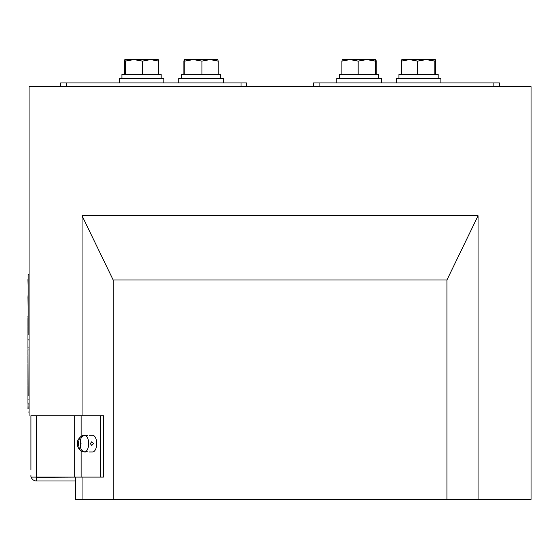 <?xml version="1.0" encoding="UTF-8"?>
<svg xmlns="http://www.w3.org/2000/svg" width="559" height="559" viewBox="0 0 559 559"><rect width="100%" height="100%" fill="white"/><g stroke="black" fill="none" stroke-linecap="round" stroke-linejoin="round"><path stroke-width="0.84" d="M29.068 415.735L29.068 86.652L531.05 86.652L531.05 499.397L478.064 499.397L478.064 215.753L446.934 280.01L446.934 499.397L478.064 499.397M82.054 477.086L82.054 499.397L113.184 499.397L113.184 280.01L82.054 215.753L82.054 415.735M82.054 215.753L478.064 215.753M75.549 477.086L36.503 477.274L36.503 480.992L75.549 480.992L75.549 499.397L82.054 499.397M113.184 280.01L446.934 280.01M113.184 499.397L446.934 499.397M30.927 475.416L30.927 477.086L103.436 477.086L103.436 415.735L30.927 415.735L30.927 469.651M100.215 477.086L100.215 415.735M31.178 477.086A5.576 5.576 0 0 0 36.503 480.992M35.692 477.086A1.859 1.859 0 0 0 36.503 477.274M75.549 480.992L75.549 477.274M86.771 451.777L87.7 451.833M87.7 435.412L86.771 435.461M89.314 435.251L92.528 435.251A8.364 4.186 90 0 1 96.714 443.622A8.364 4.186 90 0 1 92.528 451.986L89.314 451.986M90.272 443.622L91.781 441.764L93.493 443.622L91.781 445.481L90.272 443.622M82.935 436.069L82.935 435.468L82.271 435.657C78.498 438.263 76.904 440.918 77.512 443.622C77.226 446.914 78.812 449.569 82.271 451.588L82.935 451.777A8.287 4.144 -90 0 0 83.27 451.868A8.287 4.144 -90 0 0 84.416 451.777C81.852 451.001 80.51 449.073 80.391 445.977L81.048 443.622L80.391 441.261C80.503 438.179 81.845 436.244 84.416 435.468A8.287 4.144 -90 0 0 83.27 435.37A8.287 4.144 -90 0 0 82.935 435.468C80.363 436.237 79.022 438.172 78.91 441.261A2.788 1.397 -90 0 0 78.253 443.622A2.788 1.397 -90 0 0 78.91 445.977C79.022 449.066 80.363 450.994 82.935 451.777L82.935 451.176M78.91 445.977L78.91 441.261M80.391 441.261L80.391 445.977M60.672 82.935L60.672 86.652L60.672 82.935L246.589 82.935L246.589 86.652M313.522 86.652L313.522 82.935L499.446 82.935L499.446 86.652L499.446 82.935M133.88 59.603L124.832 59.603L125.293 61.099L133.88 59.603L142.468 61.099L150.595 59.603L158.721 61.099L158.281 59.603L133.88 59.603M125.293 74.382L125.293 61.099M142.468 74.382L142.468 61.099M124.377 74.382L124.377 61.099L124.832 59.603M158.721 74.382L158.721 61.099M119.235 82.935L119.235 78.288L163.857 78.288L163.857 82.935M121.932 78.288L121.932 74.382L161.16 74.382L161.16 78.288M193.372 59.603L184.33 59.603L184.784 61.099L193.372 59.603L201.96 61.099L210.086 59.603L218.213 61.099L217.772 59.603L193.372 59.603M184.784 74.382L184.784 61.099M201.96 74.382L201.96 61.099M183.869 74.382L183.869 61.099L184.33 59.603M218.213 74.382L218.213 61.099M181.43 78.288L181.43 74.382L220.658 74.382L220.658 78.288M178.733 82.935L178.733 78.288L223.355 78.288L223.355 82.935M401.397 74.382L401.397 61.099L409.523 59.603L417.65 61.099L426.238 59.603L434.825 61.099L435.321 59.617L435.74 61.099L435.74 74.382M401.851 59.603L401.397 61.099L401.837 59.603L435.321 59.61M434.825 74.382L434.825 61.099M417.65 74.382L417.65 61.099M398.951 78.288L398.951 74.382L438.186 74.382L438.186 78.288M396.261 82.935L396.261 78.288L440.876 78.288L440.876 82.935M336.763 82.935L336.763 78.288L381.385 78.288L381.385 82.935M339.46 78.288L339.46 74.382L378.688 74.382L378.688 78.288M341.898 74.382L341.898 61.099L350.032 59.603L358.158 61.099L366.746 59.603L375.327 61.099L375.823 59.61L376.249 61.099L376.249 74.382M375.788 59.603L342.339 59.603L341.898 61.099L342.325 59.61M375.327 74.382L375.327 61.099M358.158 74.382L358.158 61.099M28.139 316.632L28.139 307.89M28.139 279.018L27.95 279.437M28.139 334.799L28.139 274.434L29.068 274.434M28.139 395.618L27.95 333.926M27.95 403.319L27.95 393.424M27.95 392.865L27.95 385.983M27.95 385.43L27.95 378.548M27.95 377.989L27.95 371.113M27.95 370.554L27.95 363.678M28.139 408.573L27.95 400.859M27.95 363.119L27.95 356.237M27.95 333.374L27.95 326.491M27.95 325.932L27.95 319.056M28.139 412.018L29.068 412.018M27.95 280.29L28.139 284.999M27.95 279.081L28.139 280.709M28.139 286.432L28.139 293.112M27.95 295.816L28.139 296.738M27.95 400.3L28.139 399.65M27.95 355.678L28.139 354.93M28.139 350.158L27.95 348.802M27.95 348.243L28.139 347.684M27.95 347.684L27.95 341.367M27.95 340.808L28.139 339.565M27.95 318.497L28.139 318.057M27.95 408.573L28.139 402.997M27.95 399.65L28.139 399M27.95 395.618L27.95 399M27.95 350.158L27.95 354.93M27.95 334.799L27.95 339.565M28.139 306.556L27.95 296.738M28.139 316.827L27.95 318.057M27.95 316.548L27.95 317.065M81.125 477.086L81.125 451.022M81.125 436.223L81.125 415.735M74.682 477.086L74.682 415.735M36.503 477.086L36.503 415.735M86.093 435.251L84.479 435.251A8.364 4.186 90 0 1 88.664 443.622A8.364 4.186 90 0 1 84.479 451.986L83.27 451.868M241.013 86.652L241.013 82.935M66.248 82.935L66.248 86.652M319.098 82.935L319.098 86.652M493.863 86.652L493.863 82.935M84.479 435.251L83.27 435.37M86.093 451.986L84.479 451.986"/></g></svg>
